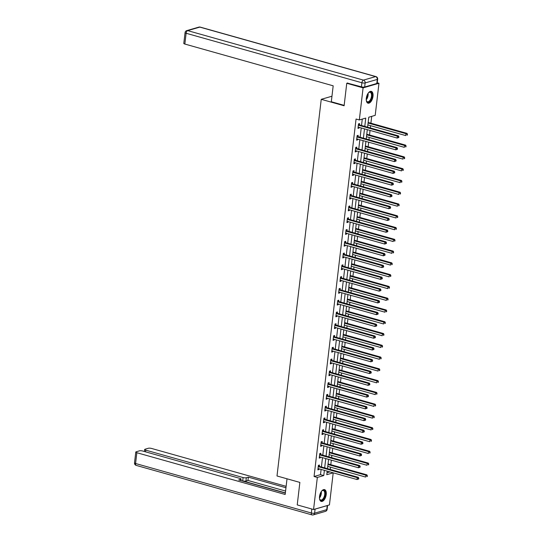 <?xml version="1.0" encoding="UTF-8"?>
<svg xmlns="http://www.w3.org/2000/svg" width="542" height="542" viewBox="0 0 542 542"><rect width="100%" height="100%" fill="white"/><g stroke="black" fill="none" stroke-linecap="round" stroke-linejoin="round"><path stroke-width="0.81" d="M319.529 496.479A6.138 3.103 -74.3 0 1 324.543 489.602A6.138 3.103 -74.3 0 1 326.223 494.541A6.138 3.103 -74.3 0 1 321.216 501.418A6.138 3.103 -74.3 0 1 319.529 496.479M366.311 98.237A6.138 3.103 -74.3 0 1 371.324 91.368A6.138 3.103 -74.3 0 1 373.004 96.3A6.138 3.103 -74.3 0 1 367.998 103.176A6.138 3.103 -74.3 0 1 366.311 98.237M377.239 82.784L378.973 83.272L375.206 115.351L368.77 117.214L367.598 127.18M327.002 472.766L329.942 471.913L333.208 472.834L329.441 504.914L313.567 509.507L317.334 477.427L323.77 475.564L324.38 470.348M330.234 469.433L330.505 467.17M330.796 464.69L331.325 460.138M331.616 457.658L331.887 455.395M332.178 452.916L332.713 448.363M333.005 445.883L333.269 443.62M333.56 441.141L334.096 436.588M334.387 434.108L334.651 431.845M334.942 429.366L335.478 424.813M335.769 422.333L336.033 420.07M336.325 417.591L336.86 413.038M337.151 410.558L337.415 408.295M337.707 405.816L338.242 401.263M338.533 398.783L338.804 396.52M339.096 394.041L339.624 389.488M339.915 387.008L340.186 384.745M340.478 382.266L341.013 377.713M341.304 375.233L341.568 372.971M341.86 370.491L342.395 365.938M342.686 363.458L342.95 361.196M343.242 358.716L343.777 354.163M344.068 351.683L344.333 349.421M344.624 346.941L345.159 342.388M345.45 339.909L345.715 337.646M346.006 335.166L346.541 330.613M346.833 328.134L347.104 325.871M347.395 323.391L347.923 318.838M348.215 316.359L348.486 314.096M348.777 311.616L349.312 307.063M349.604 304.584L349.868 302.321M350.159 299.841L350.694 295.288M350.986 292.809L351.25 290.546M351.541 288.066L352.076 283.513M352.368 281.034L352.632 278.771M352.923 276.291L353.459 271.738M353.75 269.259L354.014 266.996M354.305 264.51L354.841 259.964M355.132 257.484L355.403 255.221M355.694 252.735L356.223 248.189M356.514 245.709L356.785 243.439M357.076 240.96L357.612 236.414M357.903 233.934L358.167 231.664M358.458 229.185L358.994 224.639M359.285 222.159L359.549 219.889M359.841 217.41L360.376 212.864M360.667 210.384L360.931 208.114M361.223 205.635L361.758 201.089M362.049 198.609L362.313 196.34M362.605 193.86L363.14 189.314M363.431 186.834L363.702 184.565M363.994 182.085L364.529 177.539M364.82 175.059L365.084 172.79M365.376 170.31L365.911 165.764M366.202 163.284L366.467 161.015M366.758 158.535L367.293 153.989M367.584 151.503L367.849 149.24M368.14 146.76L368.675 142.214M368.966 139.728L369.231 137.465M369.522 134.985L370.057 130.432M370.349 127.953L370.613 125.69M370.904 123.21L371.71 116.367M313.567 509.507L297.226 504.907L299.868 482.414L277.003 475.978L321.243 99.322L331.961 96.225M364.786 126.388L365.762 118.088L359.326 119.951L356.06 119.03L314.062 476.513L320.505 474.65L321.115 469.426M321.406 466.947L322.497 457.651M322.788 455.172L323.879 445.876M324.17 443.397L325.268 434.101M325.559 431.622L326.65 422.326M326.941 419.847L328.032 410.551M328.323 408.072L329.414 398.776M329.705 396.297L330.796 387.002M331.087 384.522L332.185 375.227M332.476 372.747L333.567 363.452M333.858 360.972L334.949 351.677M335.241 349.197L336.331 339.902M336.623 337.422L337.713 328.127M338.005 325.647L339.096 316.352M339.387 313.872L340.484 304.577M340.776 302.097L341.867 292.802M342.158 290.322L343.249 281.027M343.54 278.547L344.631 269.252M344.922 266.772L346.013 257.477M346.304 254.997L347.395 245.702M347.686 243.222L348.784 233.927M349.075 231.448L350.166 222.152M350.457 219.673L351.548 210.377M351.839 207.898L352.93 198.602M353.221 196.123L354.312 186.827M354.603 184.348L355.694 175.052M355.986 172.573L357.083 163.278M357.374 160.798L358.465 151.503M358.757 149.023L359.847 139.728M360.139 137.248L361.229 127.953M361.521 125.473L362.273 119.098M359.427 124.775L359.57 123.556L358.499 123.867L357.964 128.393L359.041 128.081L359.122 127.356M358.045 136.55L358.187 135.331L357.117 135.642L356.582 140.168L357.652 139.856L357.74 139.131M356.663 148.325L356.805 147.106L355.728 147.417L355.2 151.943L356.27 151.631L356.358 150.906M355.274 160.1L355.423 158.881L354.346 159.192L353.818 163.718L354.888 163.413L354.976 162.681M353.892 171.875L354.034 170.655L352.964 170.967L352.429 175.493L353.506 175.188L353.587 174.456M352.51 183.65L352.652 182.43L351.582 182.742L351.047 187.268L352.124 186.963L352.205 186.231M351.128 195.425L351.27 194.205L350.2 194.517L349.665 199.043L350.742 198.738L350.823 198.006M349.746 207.2L349.888 205.98L348.811 206.292L348.282 210.818L349.353 210.513L349.441 209.781M348.364 218.982L348.506 217.755L347.429 218.067L346.9 222.593L347.971 222.288L348.059 221.556M346.975 230.757L347.124 229.53L346.047 229.842L345.518 234.368L346.589 234.063L346.677 233.331M345.593 242.531L345.735 241.305L344.665 241.617L344.129 246.149L345.207 245.838L345.288 245.106M344.211 254.306L344.353 253.08L343.282 253.392L342.747 257.924L343.824 257.613L343.906 256.881M342.829 266.081L342.971 264.855L341.9 265.167L341.365 269.699L342.436 269.388L342.524 268.656M341.446 277.856L341.589 276.63L340.512 276.942L339.983 281.474L341.053 281.163L341.142 280.431M340.058 289.631L340.207 288.405L339.129 288.717L338.601 293.249L339.671 292.937L339.759 292.206M338.675 301.406L338.818 300.18L337.747 300.492L337.219 305.024L338.289 304.712L338.377 303.981M337.293 313.181L337.436 311.955L336.365 312.267L335.83 316.799L336.907 316.487L336.988 315.756M335.911 324.956L336.054 323.73L334.983 324.041L334.448 328.574L335.525 328.262L335.606 327.531M334.529 336.731L334.671 335.505L333.601 335.816L333.066 340.349L334.136 340.037L334.224 339.306M333.147 348.506L333.289 347.28L332.212 347.591L331.684 352.124L332.754 351.812L332.842 351.081M331.758 360.281L331.907 359.055L330.83 359.366L330.302 363.899L331.372 363.587L331.46 362.855M330.376 372.056L330.518 370.83L329.448 371.141L328.919 375.674L329.99 375.362L330.078 374.637M328.994 383.831L329.136 382.605L328.066 382.916L327.531 387.449L328.608 387.137L328.689 386.412M327.612 395.606L327.754 394.386L326.684 394.691L326.148 399.224L327.226 398.912L327.307 398.187M326.23 407.381L326.372 406.161L325.302 406.466L324.766 410.999L325.837 410.687L325.925 409.962M324.848 419.156L324.99 417.936L323.913 418.241L323.384 422.774L324.455 422.462L324.543 421.737M323.459 430.931L323.608 429.711L322.531 430.016L322.002 434.548L323.073 434.237L323.161 433.512M322.077 442.706L322.219 441.486L321.149 441.791L320.62 446.323L321.691 446.012L321.779 445.287M320.695 454.481L320.837 453.261L319.766 453.566L319.231 458.098L320.308 457.787L320.39 457.062M319.313 466.256L319.455 465.036L318.384 465.341L317.849 469.873L318.926 469.562L319.008 468.837M321.243 99.322L344.116 105.765L346.758 83.272L347.747 82.987M346.758 83.272L363.093 87.872L378.973 83.272M314.062 476.513L317.334 477.427M359.326 119.951L363.093 87.872M324.672 467.868L325.769 458.573M326.06 456.093L327.151 446.798M327.443 444.318L328.533 435.023M328.825 432.543L329.915 423.248M330.207 420.768L331.298 411.473M331.589 408.993L332.68 399.698M332.971 397.218L334.068 387.923M334.36 385.443L335.451 376.148M335.742 373.668L336.833 364.373M337.124 361.893L338.215 352.598M338.506 350.118L339.597 340.823M339.888 338.344L340.979 329.048M341.27 326.569L342.368 317.273M342.659 314.794L343.75 305.498M344.041 303.019L345.132 293.723M345.423 291.244L346.514 281.948M346.805 279.469L347.896 270.173M348.188 267.694L349.278 258.398M349.57 255.919L350.667 246.624M350.959 244.144L352.049 234.849M352.341 232.369L353.431 223.074M353.723 220.587L354.814 211.299M355.105 208.812L356.196 199.524M356.487 197.037L357.584 187.742M357.876 185.262L358.967 175.967M359.258 173.487L360.349 164.192M360.64 161.712L361.731 152.417M362.022 149.938L363.113 140.642M363.404 138.163L364.495 128.867M327.192 471.14L326.772 474.697L333.208 472.834M367.307 129.66L366.216 138.955M365.925 141.435L364.834 150.73M364.542 153.21L363.445 162.505M363.154 164.985L362.063 174.28M361.771 176.76L360.681 186.055M360.389 188.535L359.299 197.83M359.007 200.31L357.916 209.605M357.625 212.085L356.534 221.38M356.243 223.86L355.146 233.155M354.854 235.635L353.763 244.93M353.472 247.409L352.381 256.705M352.09 259.184L350.999 268.48M350.708 270.959L349.617 280.255M349.326 282.734L348.235 292.03M347.944 294.509L346.846 303.805M346.555 306.284L345.464 315.579M345.173 318.059L344.082 327.354M343.791 329.841L342.7 339.129M342.409 341.616L341.318 350.911M341.026 353.391L339.936 362.686M339.644 365.166L338.547 374.461M338.255 376.941L337.165 386.236M336.873 388.716L335.783 398.011M335.491 400.491L334.4 409.786M334.109 412.266L333.018 421.561M332.727 424.04L331.636 433.336M331.345 435.815L330.247 445.111M329.956 447.59L328.865 456.886M328.574 459.365L327.483 468.661M320.505 474.65L323.77 475.564M358.032 127.804L359.041 128.081M356.65 139.579L357.652 139.856M355.267 151.353L356.27 151.631M353.885 163.128L354.888 163.413M352.503 174.903L353.506 175.188M351.121 186.678L352.124 186.963M349.732 198.453L350.742 198.738M348.35 210.228L349.353 210.513M346.968 222.003L347.971 222.288M345.586 233.778L346.589 234.063M344.204 245.553L345.207 245.838M342.822 257.328L343.824 257.613M341.433 269.103L342.436 269.388M340.051 280.878L341.053 281.163M338.669 292.653L339.671 292.937M337.287 304.428L338.289 304.712M335.904 316.203L336.907 316.487M334.522 327.978L335.525 328.262M333.134 339.753L334.136 340.037M331.751 351.528L332.754 351.812M330.369 363.303L331.372 363.587M328.987 375.078L329.99 375.362M327.605 386.853L328.608 387.137M326.223 398.627L327.226 398.912M324.834 410.402L325.837 410.687M323.452 422.177L324.455 422.462M322.07 433.952L323.073 434.237M320.688 445.727L321.691 446.012M319.306 457.502L320.308 457.787M317.917 469.277L318.926 469.562M398.81 137.519L398.898 136.76L398.472 136.889L398.384 137.641L398.81 137.519L397.144 138.061L358.458 127.167A0.786 0.65 -106.1 0 0 358.208 127.153L358.106 127.174M398.384 137.641L397.144 138.061L397.367 136.178L398.438 135.866L359.752 124.972A0.786 0.65 -106.1 0 1 359.515 124.85L358.479 124.03M358.357 125.087L358.445 125.161A0.786 0.65 -106.1 0 0 358.682 125.283L397.367 136.178L398.472 136.889M398.898 136.76L398.438 135.866M367.862 124.917L405.728 135.581L405.951 133.691L407.022 133.379L368.336 122.485A0.786 0.65 73.9 0 1 368.16 122.404M407.056 134.402L406.967 135.161L407.482 134.28L405.951 133.691L368.086 123.027M407.394 135.033L406.967 135.161M407.022 133.379L407.482 134.28M368.242 93.088A5.312 2.683 -74.3 0 1 368.79 92.553A5.312 2.683 -74.3 0 1 371.947 93.854A5.312 2.683 -74.3 0 1 370.227 100.92A5.312 2.683 -74.3 0 1 366.46 100.839A5.312 2.683 -74.3 0 1 366.331 100.399A5.312 2.683 -74.3 0 1 366.27 100.101M366.392 100.649A4.919 2.486 105.7 0 0 367.476 101.767A4.919 2.486 105.7 0 0 370.559 99.376A4.919 2.486 105.7 0 0 371.412 94.003A4.919 2.486 105.7 0 0 370.145 92.303A4.919 2.486 105.7 0 0 368.635 92.689M367.639 103.027A6.098 3.083 105.7 0 0 371.372 99.897A6.098 3.083 105.7 0 0 372.361 93.366A6.098 3.083 105.7 0 0 370.938 91.307M321.46 491.33A5.312 2.683 -74.3 0 1 322.009 490.795A5.312 2.683 -74.3 0 1 325.166 492.089A5.312 2.683 -74.3 0 1 323.445 499.162A5.312 2.683 -74.3 0 1 319.672 499.08A5.312 2.683 -74.3 0 1 319.55 498.64A5.312 2.683 -74.3 0 1 319.489 498.342M319.611 498.891A4.919 2.486 105.7 0 0 320.695 500.009A4.919 2.486 105.7 0 0 323.777 497.617A4.919 2.486 105.7 0 0 324.631 492.244A4.919 2.486 105.7 0 0 323.364 490.537A4.919 2.486 105.7 0 0 321.853 490.93M320.857 501.269A6.098 3.083 105.7 0 0 324.583 498.139A6.098 3.083 105.7 0 0 325.579 491.608A6.098 3.083 105.7 0 0 324.157 489.548M344.163 105.365L331.311 101.747L333.181 85.819L184.849 44.051A2.358 0.61 -173.3 0 1 183.792 43.407L185.059 32.615A2.358 0.61 6.7 0 0 186.116 33.258L184.849 44.051M364.664 87.011L376.805 83.495L377.286 79.423L365.139 82.933L364.664 87.011A2.358 0.61 -173.3 0 1 361.412 86.835L347.341 83.102M377.672 79.146A2.358 2.358 0 0 0 375.965 76.598A2.358 1.192 105.7 0 0 375.592 76.605L199.815 27.107L187.667 30.623L363.445 80.121L375.592 76.605A2.358 1.944 -106.1 0 1 377.286 79.423A2.358 0.61 6.7 0 0 377.672 79.146L377.191 83.217A2.358 0.61 -173.3 0 1 376.805 83.495M287.016 478.796L285.173 494.48L136.841 452.712L135.575 463.505L311.352 513.003L311.819 509.019M285.363 492.888L242.701 480.876L243.087 477.556L145.723 450.138L145.527 451.825M243.087 477.556A2.358 0.61 6.7 0 0 246.339 477.732L245.946 481.059A2.358 0.61 -173.3 0 1 242.701 480.876M285.966 487.739L248.351 477.15L246.339 477.732M286.129 486.343L151.564 448.451A2.358 0.61 6.7 0 0 148.312 448.268L145.053 449.216A2.358 0.61 6.7 0 0 144.667 449.494A2.358 0.61 6.7 0 0 145.723 450.138M327.226 505.591L315.078 509.107L314.597 513.179L326.745 509.663L327.226 505.591A2.358 0.61 6.7 0 0 327.47 505.483M240.587 480.476L240.716 479.365A2.358 0.61 6.7 0 0 241.102 479.087A2.358 0.61 6.7 0 0 240.045 478.437L142.681 451.019A2.358 0.61 6.7 0 0 139.43 450.842L136.171 451.784A2.358 0.61 6.7 0 0 135.785 452.062A2.358 0.61 6.7 0 0 136.841 452.712M240.716 479.365L238.697 479.948L285.336 493.078M314.712 509.175A2.358 0.61 6.7 0 0 315.078 509.107M285.573 491.066L247.965 480.469L245.946 481.059M247.965 480.469L248.351 477.15M397.428 149.294L397.516 148.542L397.09 148.664L397.001 149.416L397.428 149.294L395.762 149.836L357.076 138.942A0.786 0.65 -106.1 0 0 356.826 138.928L356.724 138.948M397.001 149.416L395.762 149.836L395.985 147.952L397.056 147.641L358.37 136.747A0.786 0.65 -106.1 0 1 358.133 136.625L357.097 135.805M356.968 136.862L357.063 136.936A0.786 0.65 -106.1 0 0 357.3 137.058L395.985 147.952L397.09 148.664M397.516 148.542L397.056 147.641M396.046 161.069L396.134 160.317L395.701 160.439L395.613 161.191L396.046 161.069L394.38 161.611L355.694 150.717A0.786 0.65 -106.1 0 0 355.444 150.703L355.342 150.723M395.613 161.191L394.38 161.611L394.596 159.727L395.674 159.416L356.988 148.522A0.786 0.65 -106.1 0 1 356.751 148.4L355.715 147.58M355.586 148.637L355.681 148.711A0.786 0.65 -106.1 0 0 355.918 148.833L394.596 159.727L395.701 160.439M396.134 160.317L395.674 159.416M366.48 136.692L404.346 147.356L404.562 145.466L405.64 145.154L366.954 134.26A0.786 0.65 73.9 0 1 366.778 134.179M405.673 146.177L405.579 146.936L406.1 146.055L404.562 145.466L366.704 134.802M406.012 146.807L405.579 146.936M405.64 145.154L406.1 146.055M365.098 148.467L402.963 159.131L403.18 157.241L404.257 156.929L365.572 146.035A0.786 0.65 73.9 0 1 365.389 145.954M404.285 157.952L404.197 158.711L404.718 157.83L403.18 157.241L365.322 146.577M404.63 158.582L404.197 158.711M404.257 156.929L404.718 157.83M394.664 172.844L394.752 172.092L394.319 172.214L394.23 172.966L394.664 172.844L392.997 173.386L354.312 162.492A0.786 0.65 -106.1 0 0 354.062 162.478L353.96 162.498M394.23 172.966L392.997 173.386L393.214 171.502L394.291 171.191L355.606 160.296A0.786 0.65 -106.1 0 1 355.369 160.175L354.326 159.355M354.204 160.412L354.292 160.486A0.786 0.65 -106.1 0 0 354.529 160.608L393.214 171.502L394.319 172.214M394.752 172.092L394.291 171.191M393.275 184.619L393.363 183.867L392.936 183.989L392.848 184.741L393.275 184.619L391.609 185.161L352.93 174.273A0.786 0.65 -106.1 0 0 352.679 174.253L352.578 174.273M392.848 184.741L391.609 185.161L391.832 183.277L392.903 182.966L354.224 172.071A0.786 0.65 -106.1 0 1 353.987 171.95L352.944 171.13M352.822 172.187L352.91 172.261A0.786 0.65 -106.1 0 0 353.147 172.383L391.832 183.277L392.936 183.989M393.363 183.867L392.903 182.966M391.893 196.394L391.981 195.642L391.554 195.764L391.466 196.516L391.893 196.394L390.226 196.936L351.541 186.048A0.786 0.65 -106.1 0 0 351.291 186.028L351.189 186.048M391.466 196.516L390.226 196.936L390.45 195.052L391.52 194.741L352.835 183.846A0.786 0.65 -106.1 0 1 352.598 183.724L351.562 182.905M351.44 183.962L351.528 184.036A0.786 0.65 -106.1 0 0 351.765 184.158L390.45 195.052L391.554 195.764M391.981 195.642L391.52 194.741M363.716 160.242L401.575 170.906L401.798 169.016L402.869 168.704L364.19 157.81A0.786 0.65 73.9 0 1 364.007 157.729M402.902 169.727L402.814 170.486L403.336 169.605L401.798 169.016L363.933 158.352M403.241 170.357L402.814 170.486M402.869 168.704L403.336 169.605M362.334 172.017L400.192 182.681L400.416 180.791L401.487 180.479L362.808 169.585A0.786 0.65 73.9 0 1 362.625 169.504M401.52 181.502L401.432 182.261L401.947 181.38L400.416 180.791L362.551 170.127M401.859 182.132L401.432 182.261M401.487 180.479L401.947 181.38M360.945 183.792L398.81 194.456L399.034 192.566L400.104 192.254L361.419 181.367A0.786 0.65 73.9 0 1 361.243 181.279M400.138 193.277L400.05 194.036L400.565 193.155L399.034 192.566L361.168 181.902M400.477 193.907L400.05 194.036M400.104 192.254L400.565 193.155M390.511 208.169L390.599 207.417L390.172 207.539L390.084 208.291L390.511 208.169L388.844 208.711L350.159 197.823A0.786 0.65 -106.1 0 0 349.908 197.803L349.807 197.823M390.084 208.291L388.844 208.711L389.068 206.827L390.138 206.516L351.453 195.621A0.786 0.65 -106.1 0 1 351.216 195.499L350.179 194.68M350.051 195.737L350.146 195.811A0.786 0.65 -106.1 0 0 350.383 195.933L389.068 206.827L390.172 207.539M390.599 207.417L390.138 206.516M359.563 195.567L397.428 206.231L397.652 204.341L398.722 204.029L360.037 193.142A0.786 0.65 73.9 0 1 359.861 193.06M398.756 205.052L398.668 205.811L399.183 204.93L397.652 204.341L359.786 193.677M399.095 205.682L398.668 205.811M398.722 204.029L399.183 204.93M389.129 219.944L389.217 219.192L388.79 219.314L388.702 220.066L389.129 219.944L387.462 220.486L348.777 209.598A0.786 0.65 -106.1 0 0 348.526 209.585L348.425 209.598M388.702 220.066L387.462 220.486L387.686 218.602L388.756 218.29L350.071 207.396A0.786 0.65 -106.1 0 1 349.834 207.274L348.797 206.455M348.669 207.511L348.763 207.586A0.786 0.65 -106.1 0 0 349.001 207.708L387.686 218.602L388.79 219.314M389.217 219.192L388.756 218.29M358.181 207.342L396.046 218.006L396.263 216.116L397.34 215.804L358.655 204.917A0.786 0.65 73.9 0 1 358.479 204.835M397.374 216.827L397.279 217.586L397.801 216.705L396.263 216.116L358.404 205.459M397.713 217.457L397.279 217.586M397.34 215.804L397.801 216.705M387.747 231.719L387.835 230.967L387.401 231.088L387.313 231.84L387.747 231.719L386.08 232.261L347.395 221.373A0.786 0.65 -106.1 0 0 347.144 221.36L347.043 221.373M387.313 231.84L386.08 232.261L386.297 230.377L387.374 230.065L348.689 219.171A0.786 0.65 -106.1 0 1 348.452 219.049L347.415 218.23M347.286 219.286L347.381 219.361A0.786 0.65 -106.1 0 0 347.618 219.483L386.297 230.377L387.401 231.088M387.835 230.967L387.374 230.065M356.799 219.117L394.664 229.781L394.881 227.891L395.958 227.579L357.273 216.692A0.786 0.65 73.9 0 1 357.09 216.61M395.985 228.602L395.897 229.361L396.419 228.48L394.881 227.891L357.022 217.234M396.331 229.232L395.897 229.361M395.958 227.579L396.419 228.48M386.365 243.493L386.453 242.741L386.019 242.863L385.931 243.615L386.365 243.493L384.691 244.035L346.013 233.148A0.786 0.65 -106.1 0 0 345.762 233.135L345.661 233.148M385.931 243.615L384.691 244.035L384.915 242.152L385.992 241.84L347.307 230.946A0.786 0.65 -106.1 0 1 347.07 230.824L346.026 230.004M345.904 231.061L345.992 231.136A0.786 0.65 -106.1 0 0 346.23 231.258L384.915 242.152L386.019 242.863M386.453 242.741L385.992 241.84M355.416 230.892L393.275 241.556L393.499 239.666L394.569 239.354L355.891 228.467A0.786 0.65 73.9 0 1 355.708 228.385M394.603 240.377L394.515 241.136L395.037 240.255L393.499 239.666L355.633 229.009M394.942 241.007L394.515 241.136M394.569 239.354L395.037 240.255M384.976 255.268L385.064 254.516L384.637 254.638L384.549 255.39L384.976 255.268L383.309 255.81L344.631 244.923A0.786 0.65 -106.1 0 0 344.38 244.909L344.278 244.923M384.549 255.39L383.309 255.81L383.533 253.927L384.603 253.615L345.925 242.721A0.786 0.65 -106.1 0 1 345.688 242.599L344.644 241.779M344.522 242.836L344.61 242.911A0.786 0.65 -106.1 0 0 344.847 243.033L383.533 253.927L384.637 254.638M385.064 254.516L384.603 253.615M354.034 242.667L391.893 253.331L392.117 251.441L393.187 251.129L354.502 240.242A0.786 0.65 73.9 0 1 354.326 240.16M393.221 252.152L393.133 252.911L393.648 252.03L392.117 251.441L354.251 240.783M393.56 252.782L393.133 252.911M393.187 251.129L393.648 252.03M383.594 267.043L383.682 266.291L383.255 266.413L383.167 267.165L383.594 267.043L381.927 267.585L343.242 256.698A0.786 0.65 -106.1 0 0 342.991 256.684L342.89 256.698M383.167 267.165L381.927 267.585L382.151 265.702L383.221 265.39L344.536 254.496A0.786 0.65 -106.1 0 1 344.299 254.374L343.262 253.554M343.14 254.611L343.228 254.686A0.786 0.65 -106.1 0 0 343.465 254.808L382.151 265.702L383.255 266.413M383.682 266.291L383.221 265.39M352.646 254.442L390.511 265.106L390.735 263.216L391.805 262.904L353.12 252.016A0.786 0.65 73.9 0 1 352.944 251.935M391.839 263.927L391.751 264.686L392.266 263.805L390.735 263.216L352.869 252.558M392.178 264.557L391.751 264.686M391.805 262.904L392.266 263.805M382.212 278.818L382.3 278.066L381.873 278.188L381.785 278.947L382.212 278.818L380.545 279.367L341.86 268.473A0.786 0.65 -106.1 0 0 341.609 268.459L341.507 268.473M381.785 278.947L380.545 279.367L380.769 277.477L381.839 277.165L343.154 266.271A0.786 0.65 -106.1 0 1 342.917 266.149L341.88 265.329M341.751 266.386L341.846 266.461A0.786 0.65 -106.1 0 0 342.083 266.583L380.769 277.477L381.873 278.188M382.3 278.066L381.839 277.165M351.263 266.217L389.129 276.881L389.352 274.99L390.423 274.679L351.738 263.791A0.786 0.65 73.9 0 1 351.562 263.71M390.457 275.702L390.369 276.461L390.884 275.58L389.352 274.99L351.487 264.333M390.796 276.339L390.369 276.461M390.423 274.679L390.884 275.58M380.83 290.593L380.918 289.841L380.491 289.963L380.403 290.722L380.83 290.593L379.163 291.142L340.478 280.248A0.786 0.65 -106.1 0 0 340.227 280.234L340.125 280.248M380.403 290.722L379.163 291.142L379.386 289.252L380.457 288.94L341.772 278.046A0.786 0.65 -106.1 0 1 341.535 277.924L340.498 277.104M340.369 278.161L340.464 278.236A0.786 0.65 -106.1 0 0 340.701 278.358L379.386 289.252L380.491 289.963M380.918 289.841L380.457 288.94M349.881 277.992L387.747 288.656L387.964 286.765L389.041 286.461L350.356 275.566A0.786 0.65 73.9 0 1 350.179 275.485M389.068 287.477L388.98 288.236L389.502 287.355L387.964 286.765L350.105 276.108M389.413 288.114L388.98 288.236M389.041 286.461L389.502 287.355M379.447 302.368L379.536 301.616L379.102 301.738L379.014 302.497L379.447 302.368L377.781 302.917L339.096 292.023A0.786 0.65 -106.1 0 0 338.845 292.009L338.743 292.023M379.014 302.497L377.781 302.917L377.998 301.027L379.075 300.715L340.39 289.821A0.786 0.65 -106.1 0 1 340.152 289.699L339.109 288.879M338.987 289.936L339.075 290.011A0.786 0.65 -106.1 0 0 339.319 290.133L377.998 301.027L379.102 301.738M379.536 301.616L379.075 300.715M348.499 289.767L386.365 300.431L386.582 298.54L387.659 298.236L348.973 287.341A0.786 0.65 73.9 0 1 348.791 287.26M387.686 299.252L387.598 300.011L388.119 299.13L386.582 298.54L348.723 287.883M388.031 299.889L387.598 300.011M387.659 298.236L388.119 299.13M378.065 314.143L378.153 313.391L377.72 313.513L377.632 314.272L378.065 314.143L376.392 314.692L337.713 303.798A0.786 0.65 -106.1 0 0 337.463 303.784L337.361 303.798M377.632 314.272L376.392 314.692L376.615 312.802L377.693 312.49L339.007 301.596A0.786 0.65 -106.1 0 1 338.77 301.474L337.727 300.654M337.605 301.718L337.693 301.786A0.786 0.65 -106.1 0 0 337.93 301.908L376.615 312.802L377.72 313.513M378.153 313.391L377.693 312.49M347.117 301.542L384.976 312.206L385.199 310.315L386.27 310.01L347.591 299.116A0.786 0.65 73.9 0 1 347.408 299.035M386.304 311.033L386.216 311.786L386.731 310.905L385.199 310.315L347.334 299.658M386.642 311.664L386.216 311.786M386.27 310.01L386.731 310.905M376.676 325.918L376.765 325.166L376.338 325.288L376.25 326.047L376.676 325.918L375.01 326.467L336.325 315.573A0.786 0.65 -106.1 0 0 336.081 315.559L335.979 315.573M376.25 326.047L375.01 326.467L375.233 324.577L376.304 324.265L337.625 313.371A0.786 0.65 -106.1 0 1 337.388 313.249L336.345 312.429M336.223 313.493L336.311 313.561A0.786 0.65 -106.1 0 0 336.548 313.683L375.233 324.577L376.338 325.288M376.765 325.166L376.304 324.265M345.735 313.317L383.594 323.981L383.817 322.09L384.888 321.785L346.202 310.891A0.786 0.65 73.9 0 1 346.026 310.81M384.922 322.808L384.834 323.56L385.348 322.68L383.817 322.09L345.952 311.433M385.26 323.438L384.834 323.56M384.888 321.785L385.348 322.68M375.294 337.693L375.382 336.941L374.956 337.063L374.868 337.822L375.294 337.693L373.628 338.242L334.942 327.348A0.786 0.65 -106.1 0 0 334.692 327.334L334.59 327.348M374.868 337.822L373.628 338.242L373.851 336.352L374.922 336.04L336.236 325.146A0.786 0.65 -106.1 0 1 335.999 325.024L334.963 324.204M334.841 325.268L334.929 325.335A0.786 0.65 -106.1 0 0 335.166 325.457L373.851 336.352L374.956 337.063M375.382 336.941L374.922 336.04M344.346 325.092L382.212 335.755L382.435 333.865L383.506 333.56L344.82 322.666A0.786 0.65 73.9 0 1 344.644 322.585M383.54 334.583L383.451 335.335L383.966 334.455L382.435 333.865L344.57 323.208M383.878 335.213L383.451 335.335M383.506 333.56L383.966 334.455M373.912 349.468L374 348.716L373.573 348.838L373.485 349.597L373.912 349.468L372.246 350.017L333.56 339.123A0.786 0.65 -106.1 0 0 333.31 339.109L333.208 339.123M373.485 349.597L372.246 350.017L372.469 348.127L373.54 347.815L334.854 336.921A0.786 0.65 -106.1 0 1 334.617 336.799L333.581 335.979M333.452 337.043L333.547 337.11A0.786 0.65 -106.1 0 0 333.784 337.232L372.469 348.127L373.573 348.838M374 348.716L373.54 347.815M342.964 336.867L380.83 347.53L381.053 345.64L382.124 345.335L343.438 334.441A0.786 0.65 73.9 0 1 343.262 334.36M382.157 346.358L382.069 347.11L382.584 346.23L381.053 345.64L343.188 334.983M382.496 346.988L382.069 347.11M382.124 345.335L382.584 346.23M372.53 361.243L372.618 360.491L372.191 360.613L372.097 361.372L372.53 361.243L370.863 361.792L332.178 350.898A0.786 0.65 -106.1 0 0 331.928 350.884L331.826 350.898M372.097 361.372L370.863 361.792L371.087 359.902L372.158 359.59L333.472 348.702A0.786 0.65 -106.1 0 1 333.235 348.574L332.199 347.754M332.07 348.818L332.165 348.885A0.786 0.65 -106.1 0 0 332.402 349.007L371.087 359.902L372.191 360.613M372.618 360.491L372.158 359.59M341.582 348.642L379.447 359.305L379.664 357.415L380.741 357.11L342.056 346.216A0.786 0.65 73.9 0 1 341.88 346.135M380.769 358.133L380.68 358.885L381.202 358.005L379.664 357.415L341.806 346.758M381.114 358.763L380.68 358.885M380.741 357.11L381.202 358.005M371.148 373.018L371.236 372.266L370.803 372.388L370.714 373.147L371.148 373.018L369.481 373.567L330.796 362.673A0.786 0.65 -106.1 0 0 330.545 362.659L330.444 362.673M370.714 373.147L369.481 373.567L369.698 371.677L370.775 371.365L332.09 360.477A0.786 0.65 -106.1 0 1 331.853 360.349L330.81 359.529M330.688 360.593L330.776 360.66A0.786 0.65 -106.1 0 0 331.02 360.782L369.698 371.677L370.803 372.388M371.236 372.266L370.775 371.365M340.2 360.416L378.065 371.08L378.282 369.197L379.359 368.885L340.674 357.991A0.786 0.65 73.9 0 1 340.491 357.91M379.386 369.908L379.298 370.66L379.82 369.779L378.282 369.197L340.423 358.533M379.732 370.538L379.298 370.66M379.359 368.885L379.82 369.779M369.766 384.793L369.854 384.041L369.42 384.163L369.332 384.922L369.766 384.793L368.093 385.342L329.414 374.447A0.786 0.65 -106.1 0 0 329.163 374.434L329.062 374.447M369.332 384.922L368.093 385.342L368.316 383.451L369.393 383.14L330.708 372.252A0.786 0.65 -106.1 0 1 330.471 372.124L329.428 371.304M329.306 372.368L329.394 372.435A0.786 0.65 -106.1 0 0 329.631 372.557L368.316 383.451L369.42 384.163M369.854 384.041L369.393 383.14M338.818 372.191L376.676 382.855L376.9 380.972L377.97 380.66L339.292 369.766A0.786 0.65 73.9 0 1 339.109 369.685M378.004 381.683L377.916 382.435L378.431 381.554L376.9 380.972L339.035 370.308M378.343 382.313L377.916 382.435M377.97 380.66L378.431 381.554M368.377 396.568L368.465 395.816L368.038 395.938L367.95 396.697L368.377 396.568L366.71 397.117L328.025 386.222A0.786 0.65 -106.1 0 0 327.781 386.209L327.68 386.222M367.95 396.697L366.71 397.117L366.934 395.226L368.004 394.915L329.326 384.027A0.786 0.65 -106.1 0 1 329.082 383.899L328.046 383.079M327.924 384.142L328.012 384.21A0.786 0.65 -106.1 0 0 328.249 384.332L366.934 395.226L368.038 395.938M368.465 395.816L368.004 394.915M337.429 383.966L375.294 394.63L375.518 392.747L376.588 392.435L337.903 381.541A0.786 0.65 73.9 0 1 337.727 381.46M376.622 393.458L376.534 394.21L377.049 393.329L375.518 392.747L337.652 382.083M376.961 394.088L376.534 394.21M376.588 392.435L377.049 393.329M366.995 408.343L367.083 407.591L366.656 407.713L366.568 408.472L366.995 408.343L365.328 408.892L326.643 397.997A0.786 0.65 -106.1 0 0 326.392 397.984L326.291 397.997M366.568 408.472L365.328 408.892L365.552 407.001L366.622 406.69L327.937 395.802A0.786 0.65 -106.1 0 1 327.7 395.674L326.663 394.854M326.541 395.917L326.63 395.985A0.786 0.65 -106.1 0 0 326.867 396.107L365.552 407.001L366.656 407.713M367.083 407.591L366.622 406.69M336.047 395.741L373.912 406.405L374.136 404.522L375.206 404.21L336.521 393.316A0.786 0.65 73.9 0 1 336.345 393.235M375.24 405.233L375.152 405.985L375.667 405.104L374.136 404.522L336.27 393.858M375.579 405.863L375.152 405.985M375.206 404.21L375.667 405.104M365.613 420.118L365.701 419.366L365.274 419.488L365.186 420.246L365.613 420.118L363.946 420.667L325.261 409.772A0.786 0.65 -106.1 0 0 325.01 409.759L324.909 409.779M365.186 420.246L363.946 420.667L364.17 418.776L365.24 418.465L326.555 407.577A0.786 0.65 -106.1 0 1 326.318 407.448L325.281 406.629M325.153 407.692L325.247 407.76A0.786 0.65 -106.1 0 0 325.485 407.882L364.17 418.776L365.274 419.488M365.701 419.366L365.24 418.465M334.665 407.516L372.53 418.18L372.754 416.297L373.824 415.985L335.139 405.091A0.786 0.65 73.9 0 1 334.963 405.009M373.858 417.008L373.77 417.76L374.285 416.879L372.754 416.297L334.888 405.633M374.197 417.638L373.77 417.76M373.824 415.985L374.285 416.879M364.231 431.893L364.319 431.141L363.892 431.263L363.797 432.021L364.231 431.893L362.564 432.441L323.879 421.547A0.786 0.65 -106.1 0 0 323.628 421.534L323.527 421.554M363.797 432.021L362.564 432.441L362.781 430.551L363.858 430.24L325.173 419.352A0.786 0.65 -106.1 0 1 324.936 419.223L323.899 418.404M323.77 419.467L323.865 419.535A0.786 0.65 -106.1 0 0 324.102 419.657L362.781 430.551L363.892 431.263M364.319 431.141L363.858 430.24M333.283 419.291L371.148 429.955L371.365 428.072L372.442 427.76L333.757 416.866A0.786 0.65 73.9 0 1 333.574 416.784M372.469 428.783L372.381 429.535L372.903 428.654L371.365 428.072L333.506 417.408M372.815 429.413L372.381 429.535M372.442 427.76L372.903 428.654M362.849 443.674L362.937 442.916L362.503 443.038L362.415 443.796L362.849 443.674L361.182 444.216L322.497 433.322A0.786 0.65 -106.1 0 0 322.246 433.309L322.144 433.329M362.415 443.796L361.182 444.216L361.399 442.326L362.476 442.015L323.791 431.127A0.786 0.65 -106.1 0 1 323.554 430.998L322.51 430.179M322.388 431.242L322.476 431.31A0.786 0.65 -106.1 0 0 322.714 431.439L361.399 442.326L362.503 443.038M362.937 442.916L362.476 442.015M331.9 431.066L369.759 441.73L369.983 439.847L371.06 439.535L332.375 428.641A0.786 0.65 73.9 0 1 332.192 428.559M371.087 440.558L370.999 441.31L371.521 440.429L369.983 439.847L332.124 429.183M371.433 441.188L370.999 441.31M371.06 439.535L371.521 440.429M361.46 455.449L361.555 454.691L361.121 454.813L361.033 455.571L361.46 455.449L359.793 455.991L321.115 445.097A0.786 0.65 -106.1 0 0 320.864 445.084L320.762 445.104M361.033 455.571L359.793 455.991L360.017 454.101L361.094 453.796L322.409 442.902A0.786 0.65 -106.1 0 1 322.172 442.78L321.128 441.954M321.006 443.017L321.094 443.085A0.786 0.65 -106.1 0 0 321.331 443.214L360.017 454.101L361.121 454.813M361.555 454.691L361.094 453.796M330.518 442.848L368.377 453.505L368.601 451.622L369.671 451.31L330.993 440.416A0.786 0.65 73.9 0 1 330.81 440.334M369.705 452.333L369.617 453.085L370.132 452.204L368.601 451.622L330.735 440.958M370.044 452.963L369.617 453.085M369.671 451.31L370.132 452.204M360.078 467.224L360.166 466.466L359.739 466.587L359.651 467.346L360.078 467.224L358.411 467.766L319.726 456.872A0.786 0.65 -106.1 0 0 319.475 456.859L319.38 456.879M359.651 467.346L358.411 467.766L358.635 465.876L359.705 465.571L321.027 454.677A0.786 0.65 -106.1 0 1 320.783 454.555L319.746 453.729M319.624 454.792L319.712 454.86A0.786 0.65 -106.1 0 0 319.949 454.989L358.635 465.876L359.739 466.587M360.166 466.466L359.705 465.571M329.13 454.623L366.995 465.28L367.219 463.396L368.289 463.085L329.604 452.191A0.786 0.65 73.9 0 1 329.428 452.109M368.323 464.108L368.235 464.86L368.75 463.979L367.219 463.396L329.353 452.733M368.662 464.738L368.235 464.86M368.289 463.085L368.75 463.979M358.696 478.999L358.784 478.24L358.357 478.369L358.269 479.121L358.696 478.999L357.029 479.541L318.344 468.647A0.786 0.65 -106.1 0 0 318.093 468.634L317.991 468.654M358.269 479.121L357.029 479.541L357.253 477.651L358.323 477.346L319.638 466.452A0.786 0.65 -106.1 0 1 319.401 466.33L318.364 465.503M318.242 466.567L318.33 466.635A0.786 0.65 -106.1 0 0 318.567 466.764L357.253 477.651L358.357 478.369M358.784 478.24L358.323 477.346M327.747 466.398L365.613 477.055L365.836 475.171L366.907 474.86L328.222 463.966A0.786 0.65 73.9 0 1 328.046 463.884M366.941 475.883L366.853 476.635L367.368 475.761L365.836 475.171L327.971 464.508M367.28 476.513L366.853 476.635M366.907 474.86L367.368 475.761M358.445 125.161L359.515 124.85M358.682 125.283L359.752 124.972M368.065 93.346A4.919 2.486 -74.3 0 1 366.25 99.789M366.25 99.132A4.756 2.405 105.7 0 0 367.72 93.901M321.284 491.58A4.919 2.486 -74.3 0 1 319.468 498.03M319.462 497.373A4.756 2.405 105.7 0 0 320.939 492.143M361.412 86.835L361.893 82.757L186.116 33.258A2.358 1.192 105.7 0 1 187.667 30.623A2.358 1.944 -106.1 0 0 186.746 30.623L198.894 27.107A2.358 1.944 73.9 0 1 199.815 27.107A2.358 1.192 105.7 0 1 200.188 27.1A2.358 2.358 0 0 0 198.894 27.107M361.893 82.757A2.358 0.61 6.7 0 0 365.139 82.933A2.358 1.944 73.9 0 0 363.445 80.121A2.358 1.192 105.7 0 0 361.893 82.757M134.518 462.854A2.358 2.358 0 0 0 136.225 465.402A2.358 1.192 105.7 0 1 135.575 463.505A2.358 0.61 -173.3 0 1 134.518 462.854L135.785 452.062M327.131 509.385A2.358 0.61 -173.3 0 1 326.745 509.663A2.358 1.944 -106.1 0 1 325.437 511.377A2.358 2.358 0 0 0 327.131 509.385L327.592 505.449M311.996 514.9A2.358 2.358 0 0 0 313.296 514.893A2.358 1.944 73.9 0 0 314.597 513.179A2.358 0.61 -173.3 0 1 311.352 513.003A2.358 1.192 105.7 0 0 311.996 514.9L136.225 465.402M357.063 136.936L358.133 136.625M357.3 137.058L358.37 136.747M355.681 148.711L356.751 148.4M355.918 148.833L356.988 148.522M354.292 160.486L355.369 160.175M354.529 160.608L355.606 160.296M352.91 172.261L353.987 171.95M353.147 172.383L354.224 172.071M351.528 184.036L352.598 183.724M351.765 184.158L352.835 183.846M350.146 195.811L351.216 195.499M350.383 195.933L351.453 195.621M348.763 207.586L349.834 207.274M349.001 207.708L350.071 207.396M347.381 219.361L348.452 219.049M347.618 219.483L348.689 219.171M345.992 231.136L347.07 230.824M346.23 231.258L347.307 230.946M344.61 242.911L345.688 242.599M344.847 243.033L345.925 242.721M343.228 254.686L344.299 254.374M343.465 254.808L344.536 254.496M341.846 266.461L342.917 266.149M342.083 266.583L343.154 266.271M340.464 278.236L341.535 277.924M340.701 278.358L341.772 278.046M339.075 290.011L340.152 289.699M339.319 290.133L340.39 289.821M337.693 301.786L338.77 301.474M337.93 301.908L339.007 301.596M336.311 313.561L337.388 313.249M336.548 313.683L337.625 313.371M334.929 325.335L335.999 325.024M335.166 325.457L336.236 325.146M333.547 337.11L334.617 336.799M333.784 337.232L334.854 336.921M332.165 348.885L333.235 348.574M332.402 349.007L333.472 348.702M330.776 360.66L331.853 360.349M331.02 360.782L332.09 360.477M329.394 372.435L330.471 372.124M329.631 372.557L330.708 372.252M328.012 384.21L329.082 383.899M328.249 384.332L329.326 384.027M326.63 395.985L327.7 395.674M326.867 396.107L327.937 395.802M325.247 407.76L326.318 407.448M325.485 407.882L326.555 407.577M323.865 419.535L324.936 419.223M324.102 419.657L325.173 419.352M322.476 431.31L323.554 430.998M322.714 431.439L323.791 431.127M321.094 443.085L322.172 442.78M321.331 443.214L322.409 442.902M319.712 454.86L320.783 454.555M319.949 454.989L321.027 454.677M318.33 466.635L319.401 466.33M318.567 466.764L319.638 466.452M186.746 30.623A2.358 2.358 0 0 0 185.059 32.615M375.965 76.598L200.188 27.1M325.437 511.377L313.296 514.893M241.102 479.087L240.926 480.571M144.667 449.494L144.429 451.513"/></g></svg>
